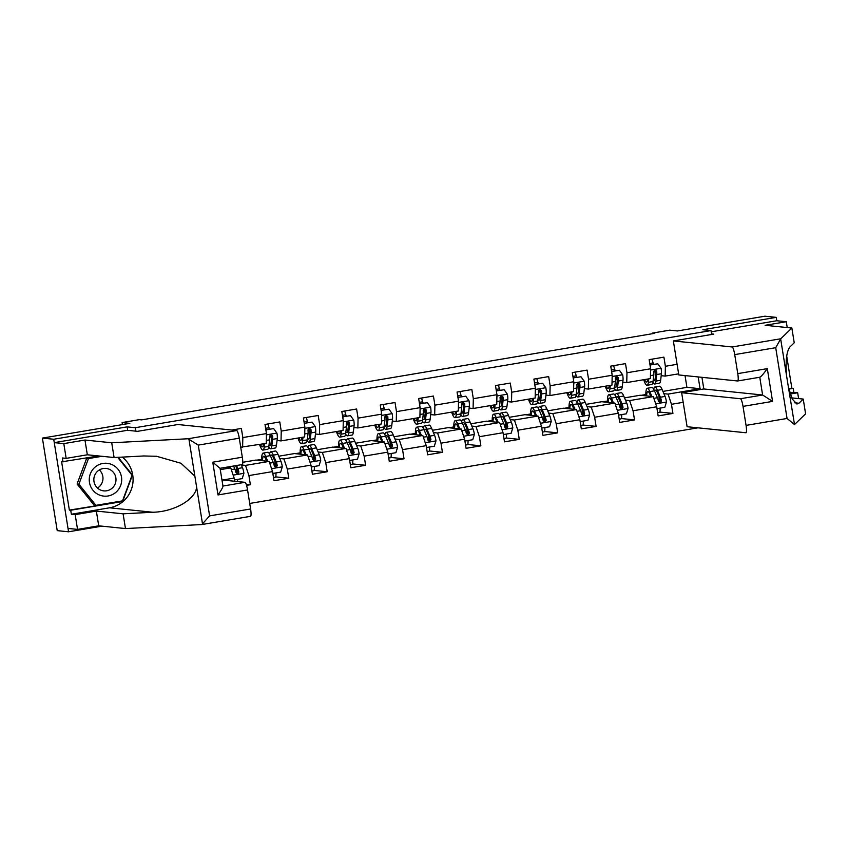 <?xml version="1.0" encoding="UTF-8"?>
<svg xmlns="http://www.w3.org/2000/svg" width="848" height="848" viewBox="0 0 848 848"><rect width="100%" height="100%" fill="white"/><g stroke="black" fill="none" stroke-linecap="round" stroke-linejoin="round"><path stroke-width="1.27" d="M249.725 503.447L697.925 427.827M127.666 430.318L127.115 426.873L53.731 439.253L68.561 531.791L101.972 526.152M68.561 531.791L57.219 530.636L42.4 438.098L129.818 423.343L122.112 422.558L122.441 424.594M787.22 327.561L786.287 321.721L776.768 320.745L776.227 317.364L764.885 316.209L677.478 330.953L669.761 330.158L652.525 333.073L652.621 333.667M53.731 439.253L42.4 438.098M776.227 317.364L702.844 329.745L711.006 330.582L711.631 334.472M711.006 330.582L135.277 427.71L135.828 431.155M678.623 373.83L665.171 376.099L665.383 366.283L663.92 357.156L649.144 359.647L650.607 368.774L626.969 372.76L625.506 363.633L610.73 366.124L612.192 375.251L588.554 379.247L587.092 370.11L572.315 372.601L573.778 381.738L550.14 385.723L548.677 376.597L533.901 379.088L535.364 388.214L511.726 392.2L510.263 383.073L495.486 385.564L496.949 394.691L473.311 398.687L471.848 389.55L457.072 392.052L458.535 401.178L434.897 405.164L433.434 396.037L418.658 398.528L420.12 407.655L396.482 411.64L395.02 402.514L380.243 405.005L381.706 414.142L358.068 418.128L356.605 409.001L341.829 411.492L343.292 420.619L319.654 424.604L318.191 415.478L303.414 417.969L304.877 427.095L281.239 431.091L279.776 421.954L265 424.456L266.463 433.582L242.825 437.568L241.362 428.441L231.822 430.053M665.383 366.283L677.096 364.301M683.191 402.323L671.468 404.295L672.93 413.421L659.765 412.075M246.545 485.353L250.372 484.717L248.909 475.58L272.547 471.594L274.01 480.721L288.786 478.23L287.324 469.103L310.962 465.117L312.424 474.244L327.201 471.753L325.738 462.626L349.376 458.63L350.839 467.767L365.615 465.266L364.152 456.139L387.79 452.154L389.253 461.28L404.03 458.789L402.567 449.663L426.205 445.677L427.668 454.804L442.444 452.313L440.981 443.175L464.619 439.19L466.082 448.316L480.858 445.825L479.396 436.699L503.034 432.713L504.496 441.84L519.273 439.349L517.81 430.222L541.448 426.226L542.911 435.363L557.687 432.862L556.224 423.735L579.862 419.749L581.325 428.876L596.102 426.385L594.639 417.258L618.287 413.273L619.74 422.399L634.516 419.908L633.053 410.771L656.702 406.786L658.154 415.912L672.93 413.421M222.589 480.021L234.133 478.081L234.642 481.261M122.112 422.558L139.348 419.643L141.616 419.877L654.794 333.306L652.525 333.073M650.607 368.774L650.395 378.59L626.757 382.575L622.782 382.172M624.51 397.882L640.134 395.253L653.278 396.599L629.64 400.585L625.474 400.161M626.757 382.575L626.969 372.76M656.702 406.786L653.278 396.599M633.053 410.771L629.64 400.585M612.192 375.251L611.98 385.077L588.342 389.062L584.367 388.649M586.095 404.369L601.72 401.729L614.864 403.076L591.226 407.072L587.06 406.637M588.342 389.062L588.554 379.247M618.287 413.273L614.864 403.076M594.639 417.258L591.226 407.072M573.778 381.738L573.566 391.553L549.928 395.539L545.953 395.136M547.681 410.845L563.305 408.206L576.449 409.563L552.811 413.548L548.645 413.124M549.928 395.539L550.14 385.723M579.862 419.749L576.449 409.563M556.224 423.735L552.811 413.548M535.364 388.214L535.152 398.03L511.514 402.026L507.539 401.613M509.266 417.322L524.891 414.693L538.035 416.039L514.397 420.025L510.231 419.601M511.514 402.026L511.726 392.2M541.448 426.226L538.035 416.039M517.81 430.222L514.397 420.025M496.949 394.691L496.737 404.517L473.099 408.503L469.124 408.089M470.852 423.809L486.476 421.17L499.62 422.516L475.982 426.512L471.817 426.078M473.099 408.503L473.311 398.687M503.034 432.713L499.62 422.516M479.396 436.699L475.982 426.512M458.535 401.178L458.323 410.994L434.685 414.979L430.71 414.577M432.438 430.286L448.062 427.657L461.206 429.003L437.568 432.989L433.402 432.565M434.685 414.979L434.897 405.164M464.619 439.19L461.206 429.003M440.981 443.175L437.568 432.989M420.12 407.655L419.908 417.47L396.27 421.467L392.295 421.053M394.023 436.773L409.648 434.134L422.792 435.48L399.154 439.465L394.988 439.041M396.27 421.467L396.482 411.64M426.205 445.677L422.792 435.48M402.567 449.663L399.154 439.465M381.706 414.142L381.494 423.958L357.856 427.943L353.881 427.54M355.609 443.25L371.233 440.61L384.377 441.967L360.739 445.953L356.573 445.529M357.856 427.943L358.068 418.128M387.79 452.154L384.377 441.967M364.152 456.139L360.739 445.953M343.292 420.619L343.08 430.434L319.442 434.42L315.467 434.017M317.194 449.726L332.819 447.097L345.963 448.444L322.325 452.429L318.159 452.005M319.442 434.42L319.654 424.604M349.376 458.63L345.963 448.444M325.738 462.626L322.325 452.429M304.877 427.095L304.665 436.921L281.027 440.907L277.052 440.494M278.78 456.213L294.404 453.574L307.548 454.92L283.91 458.916L279.745 458.482M281.027 440.907L281.239 431.091M310.962 465.117L307.548 454.92M287.324 469.103L283.91 458.916M266.463 433.582L266.251 443.398L240.715 447.193M242.772 462.287L255.99 460.061L269.134 461.407L245.496 465.393L241.33 464.969M242.613 447.384L242.825 437.568M272.547 471.594L269.134 461.407M248.909 475.58L245.496 465.393M225.621 467.365L230.72 467.884L220.332 469.644M234.133 478.081L230.72 467.884M127.115 426.873L135.277 427.71M665.171 376.099L661.196 375.685M662.924 391.405L686.922 387.356L700.066 388.702L698.18 376.936M686.922 387.356L685.036 375.59M663.889 393.673L668.054 394.108L700.066 388.702L701.169 389.412M256.933 460.157L261.703 459.351M295.348 453.669L300.118 452.864M333.762 447.193L338.532 446.387M372.177 440.716L376.947 439.911M410.591 434.229L415.361 433.423M449.005 427.752L453.775 426.947M487.42 421.265L492.19 420.46M525.834 414.789L530.604 413.983M564.249 408.312L569.029 407.506M602.663 401.825L607.444 401.019M641.077 395.348L645.858 394.543M671.468 404.295L668.054 394.108M237.249 473.756L236.518 469.188M250.372 484.717L246.196 484.282M260.336 460.506L261.714 460.273M275.664 467.28L274.932 462.711M288.786 478.23L275.621 476.883M269.558 429.152L268.71 426.968M270.618 435.787L270.448 434.738M298.75 454.019L300.128 453.786M314.078 460.793L313.347 456.235M327.201 471.753L314.036 470.396M307.972 422.664L307.124 420.491M309.032 429.311L308.863 428.261M337.165 447.543L338.543 447.309M352.492 454.316L351.761 449.747M365.615 465.266L352.45 463.92M346.387 416.188L345.539 414.015M347.447 422.823L347.277 421.774M375.579 441.055L376.957 440.822M390.907 447.839L390.175 443.271M404.03 458.789L390.864 457.443M384.801 409.701L383.953 407.528M385.861 416.347L385.692 415.297M413.994 434.579L415.372 434.346M429.321 441.352L428.59 436.784M442.444 452.313L429.279 450.956M423.216 403.224L422.368 401.051M424.276 409.86L424.106 408.821M452.408 428.102L453.786 427.869M467.736 434.876L467.004 430.307M480.858 445.825L467.693 444.479M461.63 396.747L460.782 394.574M462.69 403.383L462.52 402.334M490.822 421.615L492.2 421.382M506.15 428.399L505.419 423.83M519.273 439.349L506.108 437.992M500.044 390.26L499.196 388.087M501.104 396.906L500.935 395.857M529.237 415.138L530.615 414.905M544.564 421.912L543.833 417.343M557.687 432.862L544.522 431.515M538.459 383.784L537.611 381.611M539.519 390.419L539.349 389.38M567.651 408.662L569.029 408.418M582.979 415.435L582.247 410.867M596.102 426.385L582.936 425.039M576.873 377.307L576.025 375.123M577.933 383.943L577.764 382.893M606.066 402.175L607.454 401.941M621.393 408.948L620.662 404.379M634.516 419.908L621.351 418.552M615.288 370.82L614.44 368.647M616.348 377.455L616.178 376.417M644.48 395.698L645.869 395.465M659.808 402.471L659.076 397.903M653.702 364.343L652.854 362.17M654.762 370.979L654.592 369.929M111.226 464.291A16.483 16.218 95.9 0 0 90.312 473.926A16.483 16.218 95.9 0 0 99.735 495.147A16.483 16.218 95.9 0 0 120.639 485.512A16.483 16.218 95.9 0 0 111.226 464.291M108.883 469.103A11.289 11.098 95.9 0 0 94.139 477.095A11.289 11.098 95.9 0 0 103.795 490.886A11.289 11.098 95.9 0 0 108.883 469.103M117.649 457.348L132.065 475.23L122.515 500.861L95.93 505.344L94.117 505.164L77.083 484.017L86.623 458.386L100.159 456.107M95.93 505.344L78.896 484.208L88.446 458.577L101.972 456.298M77.083 484.017L78.896 484.208M86.623 458.386L88.446 458.577M99.343 469.94A11.289 11.098 -84.1 0 1 97.478 488.045M122.26 457.104A28.525 28.058 -84.1 0 1 109.53 507.804L71.37 514.248L75.175 514.641L96.354 511.068L123.098 513.814L152.778 512.245C173.978 511.906 195.782 499.377 196.609 487.049L202.566 524.276L201.845 524.541L209.604 515.891L250.605 508.97A7.611 1.314 80.4 0 1 250.51 516.337A7.611 1.314 80.4 0 1 250.446 516.337L202.142 524.488M123.098 513.814L125.462 528.569L98.718 525.824L77.539 529.396L68.02 528.421L54.272 442.635L127.412 430.296L137.524 431.335L177.91 424.519L236.709 430.551A7.611 1.314 80.4 0 1 239.274 438.193L242.316 457.199A7.611 1.314 80.4 0 1 242.221 464.566A7.611 1.314 80.4 0 1 242.157 464.566L220.109 468.287L242.221 464.566M201.845 524.541L125.462 528.569M75.175 514.641L77.539 529.396M96.354 511.068L98.718 525.824M98.675 455.959L61.628 461.842L69.366 510.104L70.723 510.242L122.61 501.497L132.468 475.039L118.179 457.316M62.996 461.98L62.349 457.973L66.165 458.365L63.801 443.61L54.272 442.635M71.37 514.248L70.723 510.242M239.274 438.193L198.273 445.115L188.097 438.755L111.724 442.783L84.97 440.038L87.333 454.793L66.165 458.365M84.97 440.038L63.801 443.61M111.724 442.783L114.088 457.538L87.333 454.793M196.609 487.049L194.86 476.163L180.974 463.262L156.594 456.288L143.757 455.97L114.088 457.538M222.95 486.042L244.998 482.321A7.611 1.314 80.4 0 1 247.563 489.964L250.605 508.97M244.998 482.321L221.985 479.957M69.366 510.104L122.61 501.497M131.864 474.986L132.468 475.039M220.056 468.308L222.982 486.222M219.992 468.308L212.763 462.192L242.316 457.199M247.563 489.964L218.01 494.946C221.657 489.667 223.268 486.699 222.844 486.063M780.775 338.765L775.719 347.691L734.718 354.612A7.611 1.314 -99.6 0 0 732.163 346.97L780.775 338.765L791.862 328.038L765.108 325.293L786.287 321.721M791.862 328.038L794.226 342.793L789.912 346.959C786.467 351.56 785.375 361.343 786.658 376.321L788.407 387.207L792.265 399.079L796.929 404.03L798.933 403.235L803.236 399.069L791.703 397.882M701.943 377.318L703.808 388.967L681.644 392.709L687.092 426.714L745.901 432.756A7.611 1.314 -99.6 0 0 745.964 432.745A7.611 1.314 -99.6 0 0 746.06 425.389L743.018 406.383A7.611 1.314 -99.6 0 0 740.452 398.74L762.617 394.998L772.56 401.39L743.018 406.383M681.644 392.709L740.452 398.74M788.757 388.744L791.852 388.214L786.69 356.001M791.852 388.214L793.219 388.363L793.855 392.359L797.661 392.751L798.604 398.592M790.23 394.002L797.661 392.751M746.06 425.389L787.061 418.467L794.512 424.551L805.6 413.824L803.236 399.069M788.407 387.207L794.512 424.551M711.536 333.889L713.74 334.123L673.354 340.938L678.803 374.943L737.612 380.985A7.611 1.314 -99.6 0 0 737.675 380.975A7.611 1.314 -99.6 0 0 737.771 373.618L734.718 354.612M673.354 340.938L732.163 346.97M776.768 320.745L711.196 331.812M703.808 388.967L762.617 394.998L759.776 377.254L737.728 380.964M793.855 392.359L789.923 393.027M788.841 389.094L793.219 388.363M737.771 373.618L767.313 368.636C763.497 373.904 760.985 376.766 759.766 377.243L737.675 380.975M263.495 443.864L263.431 444.394A16.101 2.788 80.4 0 1 262.403 446.832A16.101 2.788 80.4 0 1 260.41 444.384M264.608 443.674L264.194 447.15A19.398 3.36 80.4 0 1 262.954 450.087A19.398 3.36 80.4 0 1 259.541 444.532M265.859 429.809L273.692 428.611L276.957 433.201A6.72 1.166 80.4 0 1 277.285 438.554L276.501 445.073A19.398 3.36 80.4 0 1 275.261 448.009L270.586 448.793A19.398 3.36 -99.6 0 0 271.826 445.857L272.6 439.349A6.72 1.166 -99.6 0 0 272.526 435.851L270.703 434.642L269.569 436.349A6.72 1.166 80.4 0 1 269.643 439.847L268.869 446.355A19.398 3.36 80.4 0 1 267.629 449.292L262.954 450.087M269.187 429.215L268.88 427.742A9.254 1.601 -99.6 0 0 267.894 423.958M271.54 439.105A16.101 2.788 80.4 0 1 270.374 434.78M266.304 429.851L266.018 430.795M273.692 428.611L265.848 429.777M268.774 447.044A19.398 3.36 -99.6 0 0 270.586 448.793M272.526 435.851L271.869 435.787A3.424 0.594 80.4 0 1 271.848 436.593L271.063 443.112A16.101 2.788 80.4 0 1 270.035 445.55A16.101 2.788 80.4 0 1 269.039 444.893M234.292 479.056L234.864 479.851L242.252 478.611L243.906 473.195A6.72 1.166 -99.6 0 0 242.496 467.714L241.235 464.725M236.433 467.651A16.101 2.788 -99.6 0 0 236.772 472.082L236.963 473.799M237.525 479.406A9.254 1.601 80.4 0 1 237.535 481.558M229.32 467.746L228.918 466.803M228.239 467.63L227.964 466.972M233.592 466.018L234.864 469.008A6.72 1.166 80.4 0 1 235.924 472.601L237.843 473.82L238.871 472.103A6.72 1.166 -99.6 0 0 237.822 468.509L236.55 465.52M235.596 465.679L237.928 471.191A3.424 0.594 80.4 0 1 238.224 472.029L238.871 472.103M272.706 472.58L273.279 473.375L280.667 472.124L282.32 466.707A6.72 1.166 -99.6 0 0 280.911 461.238L277.985 454.348A19.398 3.36 -99.6 0 0 275.42 451.019L270.745 451.804A19.398 3.36 -99.6 0 0 269.6 454.062M274.847 461.174A16.101 2.788 -99.6 0 0 275.187 465.594L275.377 467.312M275.939 472.93A9.254 1.601 80.4 0 1 275.303 477.17A9.254 1.601 80.4 0 1 275.229 477.17M267.735 461.259L265.678 456.425A19.398 3.36 -99.6 0 0 263.113 453.097A19.398 3.36 -99.6 0 0 261.725 460.644M266.654 461.153L265.784 459.107A16.101 2.788 -99.6 0 0 263.654 456.341A16.101 2.788 -99.6 0 0 262.498 460.729M263.113 453.097L267.788 452.302A19.398 3.36 80.4 0 1 270.353 455.63L273.279 462.52A6.72 1.166 80.4 0 1 274.339 466.114L276.257 467.343L277.285 465.616A6.72 1.166 -99.6 0 0 276.236 462.022L273.31 455.132A19.398 3.36 -99.6 0 0 270.745 451.804M270.544 456.076A16.101 2.788 80.4 0 1 271.286 455.058A16.101 2.788 80.4 0 1 273.416 457.814L276.353 464.715A3.424 0.594 80.4 0 1 276.639 465.552L277.285 465.616M301.909 437.377L301.846 437.918A16.101 2.788 80.4 0 1 300.817 440.356A16.101 2.788 80.4 0 1 298.825 437.907M303.022 437.197L302.609 440.663A19.398 3.36 80.4 0 1 301.369 443.599A19.398 3.36 80.4 0 1 297.955 438.045M312.106 422.124L304.262 423.29L312.106 422.124L315.371 426.714A6.72 1.166 80.4 0 1 315.7 432.077L314.915 438.586A19.398 3.36 80.4 0 1 313.675 441.522L309.001 442.317A19.398 3.36 -99.6 0 0 310.241 439.381L311.015 432.862A6.72 1.166 -99.6 0 0 310.94 429.374L309.117 428.166L307.983 429.872A6.72 1.166 80.4 0 1 308.057 433.36L307.283 439.879A19.398 3.36 80.4 0 1 306.043 442.815L301.369 443.599M307.601 422.728L307.294 421.265A9.254 1.601 -99.6 0 0 306.308 417.481M309.955 432.628A16.101 2.788 80.4 0 1 308.789 428.304M304.718 423.375L304.432 424.318M307.188 440.568A19.398 3.36 -99.6 0 0 309.001 442.317M310.94 429.374L310.283 429.311A3.424 0.594 80.4 0 1 310.262 430.116L309.478 436.625A16.101 2.788 80.4 0 1 308.449 439.063A16.101 2.788 80.4 0 1 307.464 438.416M340.324 430.901L340.26 431.431A16.101 2.788 80.4 0 1 339.232 433.869A16.101 2.788 80.4 0 1 337.239 431.42M341.437 430.71L341.023 434.187A19.398 3.36 80.4 0 1 339.783 437.123A19.398 3.36 80.4 0 1 336.37 431.568M342.687 416.845L350.521 415.647L353.786 420.237A6.72 1.166 80.4 0 1 354.114 425.601L353.33 432.109A19.398 3.36 80.4 0 1 352.09 435.045L347.415 435.83A19.398 3.36 -99.6 0 0 348.655 432.904L349.429 426.385A6.72 1.166 -99.6 0 0 349.355 422.898L347.532 421.679L346.397 423.396A6.72 1.166 80.4 0 1 346.472 426.883L345.698 433.402A19.398 3.36 80.4 0 1 344.458 436.338L339.783 437.123M346.016 416.251L345.708 414.778A9.254 1.601 -99.6 0 0 344.723 411.004M348.369 426.141A16.101 2.788 80.4 0 1 347.203 421.816M343.133 416.898L342.846 417.841M350.521 415.647L342.677 416.813M345.602 434.081A19.398 3.36 -99.6 0 0 347.415 435.83M349.355 422.898L348.698 422.823A3.424 0.594 80.4 0 1 348.676 423.629L347.892 430.148A16.101 2.788 80.4 0 1 346.864 432.586A16.101 2.788 80.4 0 1 345.878 431.939M378.738 424.424L378.674 424.954A16.101 2.788 80.4 0 1 377.646 427.392A16.101 2.788 80.4 0 1 375.653 424.943M379.851 424.233L379.438 427.71A19.398 3.36 80.4 0 1 378.197 430.646A19.398 3.36 80.4 0 1 374.784 425.092M381.102 410.368L388.935 409.171L392.2 413.75A6.72 1.166 80.4 0 1 392.529 419.113L391.744 425.632A19.398 3.36 80.4 0 1 390.504 428.569L385.829 429.353A19.398 3.36 -99.6 0 0 387.07 426.417L387.843 419.908A6.72 1.166 -99.6 0 0 387.769 416.41L385.946 415.202L384.812 416.909A6.72 1.166 80.4 0 1 384.897 420.407L384.112 426.915A19.398 3.36 80.4 0 1 382.872 429.851L378.197 430.646M384.43 409.764L384.123 408.301A9.254 1.601 -99.6 0 0 383.137 404.517M386.783 419.665A16.101 2.788 80.4 0 1 385.617 415.34M381.547 410.411L381.261 411.354M388.935 409.171L381.091 410.326M384.017 427.604A19.398 3.36 -99.6 0 0 385.829 429.353M387.769 416.41L387.112 416.347A3.424 0.594 80.4 0 1 387.091 417.152L386.306 423.671A16.101 2.788 80.4 0 1 385.278 426.099A16.101 2.788 80.4 0 1 384.292 425.452M311.121 466.093L311.693 466.898L319.081 465.647L320.735 460.231A6.72 1.166 -99.6 0 0 319.325 454.761L316.399 447.861A19.398 3.36 -99.6 0 0 313.834 444.532L309.16 445.327A19.398 3.36 -99.6 0 0 308.015 447.574M313.262 454.687A16.101 2.788 -99.6 0 0 313.601 459.118L313.792 460.835M314.354 466.442A9.254 1.601 80.4 0 1 313.718 470.693A9.254 1.601 80.4 0 1 313.643 470.693M306.149 454.782L304.093 449.938A19.398 3.36 -99.6 0 0 301.528 446.61A19.398 3.36 -99.6 0 0 300.139 454.168M305.068 454.666L304.199 452.62A16.101 2.788 -99.6 0 0 302.068 449.864A16.101 2.788 -99.6 0 0 300.913 454.242M301.528 446.61L306.202 445.825A19.398 3.36 80.4 0 1 308.767 449.154L311.693 456.044A6.72 1.166 80.4 0 1 312.753 459.637L314.672 460.856L315.7 459.139A6.72 1.166 -99.6 0 0 314.65 455.546L311.725 448.656A19.398 3.36 -99.6 0 0 309.16 445.327M308.958 449.588A16.101 2.788 80.4 0 1 309.7 448.581A16.101 2.788 80.4 0 1 311.831 451.337L314.767 458.227A3.424 0.594 80.4 0 1 315.053 459.075L315.7 459.139M349.535 459.616L350.107 460.411L357.496 459.171L359.149 453.744A6.72 1.166 -99.6 0 0 357.739 448.274L354.814 441.384A19.398 3.36 -99.6 0 0 352.249 438.056L347.574 438.851A19.398 3.36 -99.6 0 0 346.429 441.098M351.676 448.21A16.101 2.788 -99.6 0 0 352.015 452.631L352.206 454.348M352.768 459.966A9.254 1.601 80.4 0 1 352.132 464.206A9.254 1.601 80.4 0 1 352.058 464.216M344.564 448.295L342.507 443.462A19.398 3.36 -99.6 0 0 339.942 440.133A19.398 3.36 -99.6 0 0 338.553 447.68M343.482 448.189L342.613 446.143A16.101 2.788 -99.6 0 0 340.483 443.387A16.101 2.788 -99.6 0 0 339.327 447.765M339.942 440.133L344.617 439.349A19.398 3.36 80.4 0 1 347.182 442.667L350.107 449.567A6.72 1.166 80.4 0 1 351.167 453.15L353.086 454.38L354.114 452.652A6.72 1.166 -99.6 0 0 353.065 449.069L350.139 442.168A19.398 3.36 -99.6 0 0 347.574 438.851M347.373 443.112A16.101 2.788 80.4 0 1 348.115 442.094A16.101 2.788 80.4 0 1 350.245 444.861L353.181 451.751A3.424 0.594 80.4 0 1 353.468 452.588L354.114 452.652M387.949 453.129L388.522 453.934L395.91 452.684L397.564 447.267A6.72 1.166 -99.6 0 0 396.154 441.797L393.228 434.897A19.398 3.36 -99.6 0 0 390.663 431.579L385.988 432.363A19.398 3.36 -99.6 0 0 384.844 434.611M390.091 441.734A16.101 2.788 -99.6 0 0 390.44 446.154L390.621 447.871M391.182 453.479A9.254 1.601 80.4 0 1 390.546 457.729A9.254 1.601 80.4 0 1 390.472 457.729M382.978 441.819L380.922 436.974A19.398 3.36 -99.6 0 0 378.356 433.657A19.398 3.36 -99.6 0 0 376.968 441.204M381.897 441.713L381.028 439.667A16.101 2.788 -99.6 0 0 378.897 436.9A16.101 2.788 -99.6 0 0 377.742 441.278M378.356 433.657L383.031 432.862A19.398 3.36 80.4 0 1 385.596 436.19L388.522 443.08A6.72 1.166 80.4 0 1 389.582 446.673L391.5 447.892L392.529 446.175A6.72 1.166 -99.6 0 0 391.479 442.582L388.554 435.692A19.398 3.36 -99.6 0 0 385.988 432.363M385.787 436.625A16.101 2.788 80.4 0 1 386.529 435.618A16.101 2.788 80.4 0 1 388.67 438.374L391.596 445.274A3.424 0.594 80.4 0 1 391.882 446.112L392.529 446.175M417.152 417.937L417.089 418.477A16.101 2.788 80.4 0 1 416.061 420.915A16.101 2.788 80.4 0 1 414.068 418.456M418.265 417.757L417.852 421.223A19.398 3.36 80.4 0 1 416.612 424.159A19.398 3.36 80.4 0 1 413.199 418.605M419.516 403.892L427.35 402.683L430.614 407.273A6.72 1.166 80.4 0 1 430.943 412.637L430.159 419.145A19.398 3.36 80.4 0 1 428.918 422.081L424.244 422.876A19.398 3.36 -99.6 0 0 425.484 419.94L426.258 413.421A6.72 1.166 -99.6 0 0 426.184 409.934L424.36 408.725L423.226 410.432A6.72 1.166 80.4 0 1 423.311 413.919L422.527 420.438A19.398 3.36 80.4 0 1 421.286 423.375L416.612 424.159M422.845 403.288L422.537 401.825A9.254 1.601 -99.6 0 0 421.551 398.041M425.198 413.188A16.101 2.788 80.4 0 1 424.032 408.853M419.961 403.934L419.675 404.878M427.35 402.683L419.506 403.849M422.431 421.117A19.398 3.36 -99.6 0 0 424.244 422.876M426.184 409.934L425.526 409.87A3.424 0.594 80.4 0 1 425.505 410.676L424.721 417.184A16.101 2.788 80.4 0 1 423.693 419.622A16.101 2.788 80.4 0 1 422.707 418.976M426.364 446.652L426.936 447.447L434.324 446.207L435.978 440.79A6.72 1.166 -99.6 0 0 434.568 435.31L431.643 428.42A19.398 3.36 -99.6 0 0 429.077 425.092L424.403 425.887A19.398 3.36 -99.6 0 0 423.258 428.134M428.505 435.247A16.101 2.788 -99.6 0 0 428.855 439.677L429.035 441.395M429.597 447.002A9.254 1.601 80.4 0 1 428.961 451.253A9.254 1.601 80.4 0 1 428.887 451.253M421.392 435.342L419.336 430.498A19.398 3.36 -99.6 0 0 416.771 427.169A19.398 3.36 -99.6 0 0 415.382 434.727M420.311 435.225L419.442 433.18A16.101 2.788 -99.6 0 0 417.311 430.424A16.101 2.788 -99.6 0 0 416.156 434.801M416.771 427.169L421.445 426.385A19.398 3.36 80.4 0 1 424.011 429.713L426.936 436.603A6.72 1.166 80.4 0 1 427.996 440.197L429.915 441.416L430.943 439.699A6.72 1.166 -99.6 0 0 429.894 436.105L426.968 429.215A19.398 3.36 -99.6 0 0 424.403 425.887M424.201 430.148A16.101 2.788 80.4 0 1 424.954 429.13A16.101 2.788 80.4 0 1 427.085 431.897L430.01 438.787A3.424 0.594 80.4 0 1 430.296 439.624L430.943 439.699M455.567 411.46L455.503 411.99A16.101 2.788 80.4 0 1 454.475 414.428A16.101 2.788 80.4 0 1 452.482 411.98M456.68 411.269L456.266 414.746A19.398 3.36 80.4 0 1 455.026 417.682A19.398 3.36 80.4 0 1 451.613 412.128M465.764 396.207L457.92 397.373L465.764 396.207L469.029 400.797A6.72 1.166 80.4 0 1 469.357 406.15L468.573 412.669A19.398 3.36 80.4 0 1 467.333 415.605L462.658 416.389A19.398 3.36 -99.6 0 0 463.898 413.453L464.672 406.945A6.72 1.166 -99.6 0 0 464.598 403.457L462.775 402.238L461.641 403.955A6.72 1.166 80.4 0 1 461.725 407.443L460.941 413.951A19.398 3.36 80.4 0 1 459.701 416.887L455.026 417.682M461.259 396.811L460.952 395.338A9.254 1.601 -99.6 0 0 459.966 391.564M463.612 406.701A16.101 2.788 80.4 0 1 462.446 402.376M458.376 397.458L458.09 398.39M460.846 414.64A19.398 3.36 -99.6 0 0 462.658 416.389M464.598 403.457L463.941 403.383A3.424 0.594 80.4 0 1 463.92 404.189L463.135 410.708A16.101 2.788 80.4 0 1 462.107 413.146A16.101 2.788 80.4 0 1 461.121 412.488M464.778 440.176L465.351 440.971L472.739 439.72L474.392 434.303A6.72 1.166 -99.6 0 0 472.983 428.834L470.057 421.944A19.398 3.36 -99.6 0 0 467.492 418.615L462.817 419.4A19.398 3.36 -99.6 0 0 461.672 421.657M466.919 428.77A16.101 2.788 -99.6 0 0 467.269 433.19L467.449 434.907M468.011 440.525A9.254 1.601 80.4 0 1 467.375 444.765A9.254 1.601 80.4 0 1 467.301 444.765M459.807 428.855L457.75 424.021A19.398 3.36 -99.6 0 0 455.185 420.693A19.398 3.36 -99.6 0 0 453.797 428.24M458.726 428.749L457.856 426.703A16.101 2.788 -99.6 0 0 455.726 423.947A16.101 2.788 -99.6 0 0 454.57 428.325M455.185 420.693L459.86 419.898A19.398 3.36 80.4 0 1 462.425 423.226L465.351 430.127A6.72 1.166 80.4 0 1 466.411 433.71L468.329 434.939L469.357 433.211A6.72 1.166 -99.6 0 0 468.308 429.629L465.382 422.728A19.398 3.36 -99.6 0 0 462.817 419.4M462.616 423.671A16.101 2.788 80.4 0 1 463.368 422.654A16.101 2.788 80.4 0 1 465.499 425.41L468.425 432.31A3.424 0.594 80.4 0 1 468.711 433.148L469.357 433.211M493.981 404.984L493.918 405.514A16.101 2.788 80.4 0 1 492.889 407.952A16.101 2.788 80.4 0 1 490.897 405.503M495.094 404.793L494.681 408.259A19.398 3.36 80.4 0 1 493.441 411.195A19.398 3.36 80.4 0 1 490.027 405.641M496.345 390.928L504.178 389.73L507.443 394.309A6.72 1.166 80.4 0 1 507.772 399.673L506.987 406.192A19.398 3.36 80.4 0 1 505.747 409.118L501.073 409.913A19.398 3.36 -99.6 0 0 502.313 406.976L503.087 400.457A6.72 1.166 -99.6 0 0 503.012 396.97L501.189 395.762L500.055 397.468A6.72 1.166 80.4 0 1 500.14 400.956L499.355 407.475A19.398 3.36 80.4 0 1 498.115 410.411L493.441 411.195M499.673 390.324L499.366 388.861A9.254 1.601 -99.6 0 0 498.38 385.077M502.027 400.224A16.101 2.788 80.4 0 1 500.861 395.899M496.79 390.97L496.504 391.914M504.178 389.73L496.334 390.886M499.26 408.164A19.398 3.36 -99.6 0 0 501.073 409.913M503.012 396.97L502.355 396.906A3.424 0.594 80.4 0 1 502.334 397.712L501.55 404.22A16.101 2.788 80.4 0 1 500.521 406.658A16.101 2.788 80.4 0 1 499.536 406.012M503.193 433.688L503.765 434.494L511.153 433.243L512.807 427.827A6.72 1.166 -99.6 0 0 511.397 422.357L508.471 415.456A19.398 3.36 -99.6 0 0 505.906 412.139L501.232 412.923A19.398 3.36 -99.6 0 0 500.087 415.17M505.334 422.283A16.101 2.788 -99.6 0 0 505.684 426.714L505.864 428.431M506.426 434.038A9.254 1.601 80.4 0 1 505.79 438.289A9.254 1.601 80.4 0 1 505.715 438.289M498.221 422.378L496.165 417.534A19.398 3.36 -99.6 0 0 493.6 414.206A19.398 3.36 -99.6 0 0 492.211 421.763M497.14 422.262L496.271 420.226A16.101 2.788 -99.6 0 0 494.14 417.46A16.101 2.788 -99.6 0 0 492.985 421.838M493.6 414.206L498.274 413.421A19.398 3.36 80.4 0 1 500.839 416.75L503.765 423.64A6.72 1.166 80.4 0 1 504.825 427.233L506.744 428.452L507.772 426.735A6.72 1.166 -99.6 0 0 506.722 423.141L503.797 416.251A19.398 3.36 -99.6 0 0 501.232 412.923M501.03 417.184A16.101 2.788 80.4 0 1 501.783 416.177A16.101 2.788 80.4 0 1 503.913 418.933L506.839 425.823A3.424 0.594 80.4 0 1 507.125 426.671L507.772 426.735M532.396 398.496L532.332 399.037A16.101 2.788 80.4 0 1 531.304 401.464A16.101 2.788 80.4 0 1 529.311 399.016M533.509 398.306L533.095 401.782A19.398 3.36 80.4 0 1 531.855 404.719A19.398 3.36 80.4 0 1 528.442 399.164M534.759 384.441L542.593 383.243L545.858 387.833A6.72 1.166 80.4 0 1 546.186 393.196L545.402 399.705A19.398 3.36 80.4 0 1 544.172 402.641L539.487 403.436A19.398 3.36 -99.6 0 0 540.727 400.5L541.501 393.981A6.72 1.166 -99.6 0 0 541.427 390.493L539.604 389.274L538.469 390.992A6.72 1.166 80.4 0 1 538.554 394.479L537.77 400.998A19.398 3.36 80.4 0 1 536.53 403.934L531.855 404.719M538.088 383.847L537.78 382.374A9.254 1.601 -99.6 0 0 536.805 378.6M540.441 393.737A16.101 2.788 80.4 0 1 539.275 389.412M535.205 384.494L534.918 385.437M542.593 383.243L534.749 384.409M537.674 401.676A19.398 3.36 -99.6 0 0 539.487 403.436M541.427 390.493L540.77 390.419A3.424 0.594 80.4 0 1 540.748 391.225L539.964 397.744A16.101 2.788 80.4 0 1 538.936 400.182A16.101 2.788 80.4 0 1 537.95 399.535M541.607 427.212L542.179 428.007L549.568 426.767L551.221 421.35A6.72 1.166 -99.6 0 0 549.811 415.87L546.886 408.98A19.398 3.36 -99.6 0 0 544.321 405.651L539.646 406.446A19.398 3.36 -99.6 0 0 538.501 408.694M543.748 415.806A16.101 2.788 -99.6 0 0 544.098 420.237L544.278 421.954M544.84 427.562A9.254 1.601 80.4 0 1 544.204 431.802A9.254 1.601 80.4 0 1 544.13 431.812M536.636 415.891L534.579 411.057A19.398 3.36 -99.6 0 0 532.014 407.729A19.398 3.36 -99.6 0 0 530.625 415.276M535.554 415.785L534.685 413.739A16.101 2.788 -99.6 0 0 532.555 410.983A16.101 2.788 -99.6 0 0 531.399 415.361M532.014 407.729L536.689 406.945A19.398 3.36 80.4 0 1 539.254 410.262L542.179 417.163A6.72 1.166 80.4 0 1 543.239 420.756L545.158 421.975L546.186 420.248A6.72 1.166 -99.6 0 0 545.137 416.665L542.211 409.764A19.398 3.36 -99.6 0 0 539.646 406.446M539.445 410.708A16.101 2.788 80.4 0 1 540.197 409.69A16.101 2.788 80.4 0 1 542.328 412.457L545.253 419.347A3.424 0.594 80.4 0 1 545.54 420.184L546.186 420.248M570.81 392.02L570.746 392.55A16.101 2.788 80.4 0 1 569.718 394.988A16.101 2.788 80.4 0 1 567.725 392.539M571.923 391.829L571.51 395.306A19.398 3.36 80.4 0 1 570.269 398.242A19.398 3.36 80.4 0 1 566.856 392.688M581.007 376.766L573.174 377.922L581.007 376.766L584.272 381.346A6.72 1.166 80.4 0 1 584.601 386.709L583.816 393.228A19.398 3.36 80.4 0 1 582.587 396.164L577.901 396.949A19.398 3.36 -99.6 0 0 579.142 394.013L579.915 387.504A6.72 1.166 -99.6 0 0 579.841 384.006L578.018 382.798L576.884 384.504A6.72 1.166 80.4 0 1 576.969 388.002L576.184 394.511A19.398 3.36 80.4 0 1 574.944 397.447L570.269 398.242M576.502 377.36L576.195 375.897A9.254 1.601 -99.6 0 0 575.22 372.113M578.855 387.26A16.101 2.788 80.4 0 1 577.689 382.936M573.619 378.007L573.333 378.95M576.089 395.2A19.398 3.36 -99.6 0 0 577.901 396.949M579.841 384.006L579.184 383.943A3.424 0.594 80.4 0 1 579.163 384.748L578.378 391.267A16.101 2.788 80.4 0 1 577.35 393.695A16.101 2.788 80.4 0 1 576.364 393.048M580.021 420.725L580.594 421.53L587.982 420.279L589.646 414.863A6.72 1.166 -99.6 0 0 588.236 409.393L585.3 402.493A19.398 3.36 -99.6 0 0 582.735 399.175L578.06 399.959A19.398 3.36 -99.6 0 0 576.916 402.217M582.163 409.33A16.101 2.788 -99.6 0 0 582.512 413.75L582.693 415.467M583.254 421.074A9.254 1.601 80.4 0 1 582.618 425.325A9.254 1.601 80.4 0 1 582.544 425.325M575.05 409.414L572.994 404.57A19.398 3.36 -99.6 0 0 570.428 401.252A19.398 3.36 -99.6 0 0 569.04 408.8M573.969 409.308L573.1 407.263A16.101 2.788 -99.6 0 0 570.969 404.496A16.101 2.788 -99.6 0 0 569.824 408.884M570.428 401.252L575.103 400.457A19.398 3.36 80.4 0 1 577.668 403.786L580.594 410.676A6.72 1.166 80.4 0 1 581.654 414.269L583.572 415.488L584.611 413.771A6.72 1.166 -99.6 0 0 583.551 410.178L580.626 403.288A19.398 3.36 -99.6 0 0 578.06 399.959M577.859 404.22A16.101 2.788 80.4 0 1 578.612 403.213A16.101 2.788 80.4 0 1 580.742 405.969L583.668 412.87A3.424 0.594 80.4 0 1 583.954 413.707L584.611 413.771M609.224 385.533L609.161 386.073A16.101 2.788 80.4 0 1 608.133 388.511A16.101 2.788 80.4 0 1 606.14 386.052M610.337 385.352L609.924 388.819A19.398 3.36 80.4 0 1 608.684 391.755A19.398 3.36 80.4 0 1 605.271 386.2M611.588 371.488L619.422 370.279L622.686 374.869A6.72 1.166 80.4 0 1 623.015 380.233L622.231 386.741A19.398 3.36 80.4 0 1 621.001 389.677L616.316 390.472A19.398 3.36 -99.6 0 0 617.556 387.536L618.33 381.017A6.72 1.166 -99.6 0 0 618.256 377.53L616.432 376.321L615.298 378.028A6.72 1.166 80.4 0 1 615.383 381.515L614.599 388.034A19.398 3.36 80.4 0 1 613.358 390.97L608.684 391.755M614.917 370.883L614.609 369.421A9.254 1.601 -99.6 0 0 613.634 365.636M617.28 380.784A16.101 2.788 80.4 0 1 616.104 376.448M612.033 371.53L611.747 372.473M619.422 370.279L611.588 371.445M614.503 388.713A19.398 3.36 -99.6 0 0 616.316 390.472M618.256 377.53L617.598 377.466A3.424 0.594 80.4 0 1 617.577 378.272L616.793 384.78A16.101 2.788 80.4 0 1 615.765 387.218A16.101 2.788 80.4 0 1 614.779 386.571M618.436 414.248L619.008 415.043L626.396 413.803L628.061 408.386A6.72 1.166 -99.6 0 0 626.651 402.906L623.715 396.016A19.398 3.36 -99.6 0 0 621.149 392.688L616.475 393.483A19.398 3.36 -99.6 0 0 615.33 395.73M620.577 402.842A16.101 2.788 -99.6 0 0 620.927 407.273L621.107 408.99M621.669 414.598A9.254 1.601 80.4 0 1 621.033 418.848A9.254 1.601 80.4 0 1 620.959 418.848M613.464 402.938L611.408 398.094A19.398 3.36 -99.6 0 0 608.843 394.765A19.398 3.36 -99.6 0 0 607.454 402.323M612.383 402.821L611.514 400.775A16.101 2.788 -99.6 0 0 609.383 398.019A16.101 2.788 -99.6 0 0 608.239 402.397M608.843 394.765L613.517 393.981A19.398 3.36 80.4 0 1 616.083 397.309L619.008 404.199A6.72 1.166 80.4 0 1 620.068 407.793L621.987 409.012L623.026 407.294A6.72 1.166 -99.6 0 0 621.966 403.701L619.04 396.811A19.398 3.36 -99.6 0 0 616.475 393.483M616.273 397.744A16.101 2.788 80.4 0 1 617.026 396.726A16.101 2.788 80.4 0 1 619.157 399.493L622.082 406.383A3.424 0.594 80.4 0 1 622.368 407.22L623.026 407.294M647.639 379.056L647.575 379.586A16.101 2.788 80.4 0 1 646.547 382.024A16.101 2.788 80.4 0 1 644.554 379.575M648.752 378.865L648.338 382.342A19.398 3.36 80.4 0 1 647.098 385.278A19.398 3.36 80.4 0 1 643.685 379.724M650.003 365L657.836 363.803L661.101 368.392A6.72 1.166 80.4 0 1 661.429 373.745L660.645 380.264A19.398 3.36 80.4 0 1 659.415 383.201L654.73 383.985A19.398 3.36 -99.6 0 0 655.97 381.049L656.744 374.54A6.72 1.166 -99.6 0 0 656.67 371.053L654.847 369.834L653.713 371.551A6.72 1.166 80.4 0 1 653.797 375.039L653.013 381.547A19.398 3.36 80.4 0 1 651.773 384.483L647.098 385.278M653.331 364.407L653.024 362.933A9.254 1.601 -99.6 0 0 652.048 359.16M655.695 374.297A16.101 2.788 80.4 0 1 654.518 369.972M650.448 365.053L650.162 365.997M657.836 363.803L650.003 364.969M652.918 382.236A19.398 3.36 -99.6 0 0 654.73 383.985M656.67 371.053L656.013 370.979A3.424 0.594 80.4 0 1 655.992 371.784L655.207 378.303A16.101 2.788 80.4 0 1 654.179 380.741A16.101 2.788 80.4 0 1 653.193 380.095M656.85 407.771L657.423 408.566L664.811 407.316L666.475 401.899A6.72 1.166 -99.6 0 0 665.065 396.429L662.129 389.539A19.398 3.36 -99.6 0 0 659.564 386.211L654.889 386.995A19.398 3.36 -99.6 0 0 653.744 389.253M658.991 396.366A16.101 2.788 -99.6 0 0 659.341 400.786L659.532 402.503M660.083 408.121A9.254 1.601 80.4 0 1 659.447 412.361A9.254 1.601 80.4 0 1 659.373 412.372M651.879 396.451L649.822 391.617A19.398 3.36 -99.6 0 0 647.257 388.289A19.398 3.36 -99.6 0 0 645.869 395.836M650.798 396.345L649.939 394.299A16.101 2.788 -99.6 0 0 647.798 391.543A16.101 2.788 -99.6 0 0 646.653 395.921M647.257 388.289L651.932 387.494A19.398 3.36 80.4 0 1 654.497 390.822L657.423 397.723A6.72 1.166 80.4 0 1 658.483 401.305L660.401 402.535L661.44 400.807A6.72 1.166 -99.6 0 0 660.38 397.224L657.454 390.324A19.398 3.36 -99.6 0 0 654.889 386.995M654.688 391.267A16.101 2.788 80.4 0 1 655.44 390.25A16.101 2.788 80.4 0 1 657.571 393.016L660.497 399.906A3.424 0.594 80.4 0 1 660.783 400.744L661.44 400.807M194.86 476.163L188.903 438.925M198.273 445.115L209.604 515.891M218.01 494.946L212.763 462.192M188.097 438.755L236.709 430.551M109.53 507.804L152.778 512.245M780.69 339.094L786.658 376.321M787.061 418.467L775.719 347.691M767.313 368.636L772.56 401.39M794.756 402.811L798.933 403.235M276.872 433.084L266.431 434.844M268.869 446.355L264.194 447.15M265.615 428.293L268.88 427.742M276.501 445.073L271.826 445.857M269.643 439.847L266.314 440.409M277.285 438.554L272.6 439.349M233.147 475.134L243.864 473.322M236.772 472.082L235.839 472.241M237.822 468.509L242.496 467.714M231.292 469.612L234.864 469.008M271.561 468.658L282.278 466.845M273.31 455.132L277.985 454.348M275.187 465.594L274.254 465.753M265.678 456.425L270.353 455.63M276.236 462.022L280.911 461.238M269.717 463.125L273.279 462.52M315.286 426.597L304.845 428.367M307.283 439.879L302.609 440.663M304.029 421.816L307.294 421.265M314.915 438.586L310.241 439.381M308.057 433.36L304.729 433.922M315.7 432.077L311.015 432.862M353.701 420.12L343.26 421.88M345.698 433.402L341.023 434.187M342.444 415.329L345.708 414.778M353.33 432.109L348.655 432.904M346.472 426.883L343.143 427.445M354.114 425.601L349.429 426.385M392.115 413.644L381.674 415.403M384.112 426.915L379.438 427.71M380.858 408.853L384.123 408.301M391.744 425.632L387.07 426.417M384.897 420.407L381.558 420.968M392.529 419.113L387.843 419.908M309.976 462.171L320.692 460.369M311.725 448.656L316.399 447.861M313.601 459.118L312.668 459.277M304.093 449.938L308.767 449.154M314.65 455.546L319.325 454.761M308.131 456.648L311.693 456.044M348.39 455.694L359.107 453.881M350.139 442.168L354.814 441.384M352.015 452.631L351.083 452.79M342.507 443.462L347.182 442.667M353.065 449.069L357.739 448.274M346.546 450.171L350.107 449.567M386.805 449.207L397.521 447.405M388.554 435.692L393.228 434.897M390.44 446.154L389.497 446.313M380.922 436.974L385.596 436.19M391.479 442.582L396.154 441.797M384.96 443.684L388.522 443.08M430.53 407.157L420.089 408.916M422.527 420.438L417.852 421.223M419.272 402.365L422.537 401.825M430.159 419.145L425.484 419.94M423.311 413.919L419.972 414.481M430.943 412.637L426.258 413.421M425.219 442.73L435.946 440.918M426.968 429.215L431.643 428.42M428.855 439.677L427.911 439.836M419.336 430.498L424.011 429.713M429.894 436.105L434.568 435.31M423.375 437.208L426.936 436.603M468.944 400.68L458.503 402.44M460.941 413.951L456.266 414.746M457.687 395.889L460.952 395.338M468.573 412.669L463.898 413.453M461.725 407.443L458.386 408.005M469.357 406.15L464.672 406.945M463.633 436.254L474.361 434.441M465.382 422.728L470.057 421.944M467.269 433.19L466.326 433.349M457.75 424.021L462.425 423.226M468.308 429.629L472.983 428.834M461.789 430.72L465.351 430.127M507.358 394.193L496.917 395.963M499.355 407.475L494.681 408.259M496.101 389.412L499.366 388.861M506.987 406.192L502.313 406.976M500.14 400.956L496.801 401.528M507.772 399.673L503.087 400.457M502.048 429.766L512.775 427.964M503.797 416.251L508.471 415.456M505.684 426.714L504.74 426.873M496.165 417.534L500.839 416.75M506.722 423.141L511.397 422.357M500.203 424.244L503.765 423.64M545.773 387.716L535.332 389.476M537.77 400.998L533.095 401.782M534.516 382.925L537.78 382.374M545.402 399.705L540.727 400.5M538.554 394.479L535.215 395.041M546.186 393.196L541.501 393.981M540.462 423.29L551.189 421.477M542.211 409.764L546.886 408.98M544.098 420.237L543.155 420.385M534.579 411.057L539.254 410.262M545.137 416.665L549.811 415.87M538.618 417.767L542.179 417.163M584.187 381.24L573.746 382.999M576.184 394.511L571.51 395.306M572.93 376.448L576.195 375.897M583.816 393.228L579.142 394.013M576.969 388.002L573.63 388.564M584.601 386.709L579.915 387.504M578.877 416.803L589.604 415.001M580.626 403.288L585.3 402.493M582.512 413.75L581.569 413.909M572.994 404.57L577.668 403.786M583.551 410.178L588.236 409.393M577.032 411.28L580.594 410.676M622.602 374.752L612.171 376.512M614.599 388.034L609.924 388.819M611.344 369.961L614.609 369.421M622.231 386.741L617.556 387.536M615.383 381.515L612.044 382.077M623.015 380.233L618.33 381.017M617.291 410.326L628.018 408.524M619.04 396.811L623.715 396.016M620.927 407.273L619.983 407.432M611.408 398.094L616.083 397.309M621.966 403.701L626.651 402.906M615.447 404.803L619.008 404.199M661.016 368.276L650.586 370.035M653.013 381.547L648.338 382.342M649.759 363.485L653.024 362.933M660.645 380.264L655.97 381.049M653.797 375.039L650.458 375.6M661.429 373.745L656.744 374.54M655.705 403.849L666.433 402.037M657.454 390.324L662.129 389.539M659.341 400.786L658.398 400.945M649.822 391.617L654.497 390.822M660.38 397.224L665.065 396.429M653.861 398.316L657.423 397.723M250.51 516.337L201.994 524.52M273.491 477.477L275.303 477.17M311.905 471L313.718 470.693M350.319 464.513L352.132 464.206M388.734 458.037L390.546 457.729M427.148 451.549L428.961 451.253M465.563 445.073L467.375 444.765M503.977 438.596L505.79 438.289M542.391 432.109L544.204 431.802M580.806 425.632L582.618 425.325M619.22 419.156L621.033 418.848M657.635 412.669L659.447 412.361"/></g></svg>

